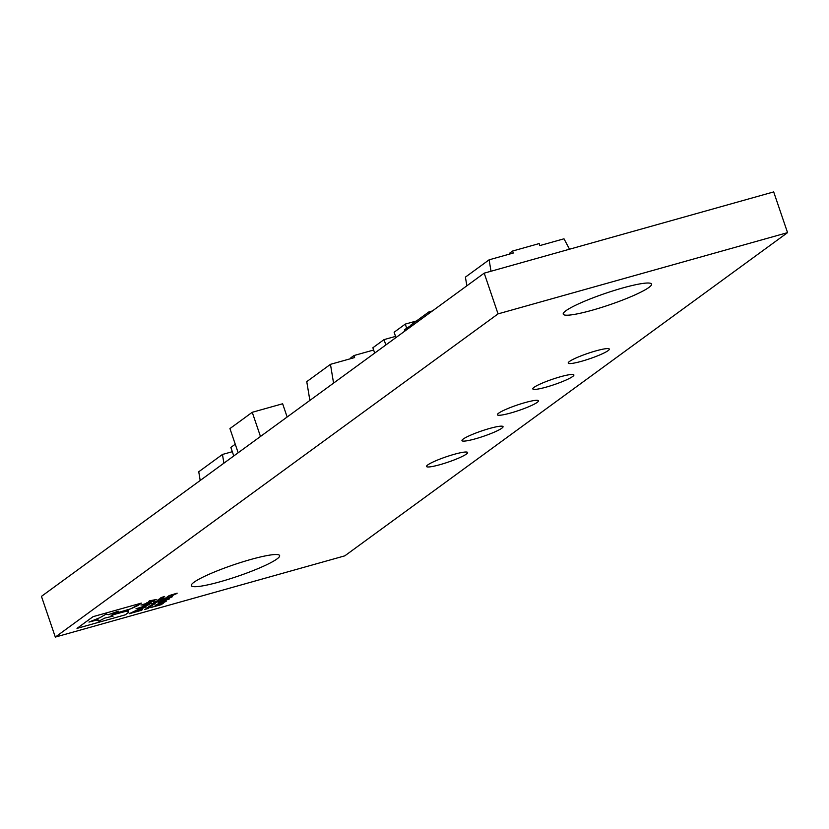 <?xml version="1.0" encoding="UTF-8"?>
<svg xmlns="http://www.w3.org/2000/svg" width="829" height="829" viewBox="0 0 829 829"><rect width="100%" height="100%" fill="white"/><g stroke="black" fill="none" stroke-linecap="round" stroke-linejoin="round"><path stroke-width="1.24" d="M622.61 287.995A46.642 6.093 -18.8 0 1 651.542 284.088A46.642 6.093 -18.8 0 1 592.155 310.233A46.642 6.093 -18.8 0 1 563.223 314.15A46.642 6.093 -18.8 0 1 622.61 287.995M250.71 559.492A46.642 6.093 -18.8 0 1 279.632 555.575A46.642 6.093 -18.8 0 1 220.245 581.73A46.642 6.093 -18.8 0 1 191.323 585.637A46.642 6.093 -18.8 0 1 250.71 559.492M595.854 350.895A21.699 2.829 -18.8 0 1 609.305 349.082A21.699 2.829 -18.8 0 1 581.689 361.247A21.699 2.829 -18.8 0 1 568.228 363.061A21.699 2.829 -18.8 0 1 595.854 350.895M560.435 376.76A21.699 2.829 -18.8 0 1 573.886 374.936A21.699 2.829 -18.8 0 1 546.27 387.102A21.699 2.829 -18.8 0 1 532.809 388.915A21.699 2.829 -18.8 0 1 560.435 376.76M525.016 402.614A21.699 2.829 -18.8 0 1 538.467 400.79A21.699 2.829 -18.8 0 1 510.851 412.956A21.699 2.829 -18.8 0 1 497.39 414.78A21.699 2.829 -18.8 0 1 525.016 402.614M489.597 428.469A21.699 2.829 -18.8 0 1 503.048 426.645A21.699 2.829 -18.8 0 1 475.421 438.81A21.699 2.829 -18.8 0 1 461.971 440.634A21.699 2.829 -18.8 0 1 489.597 428.469M454.178 454.323A21.699 2.829 -18.8 0 1 467.629 452.51A21.699 2.829 -18.8 0 1 440.002 464.665A21.699 2.829 -18.8 0 1 426.552 466.489A21.699 2.829 -18.8 0 1 454.178 454.323M146.795 602.797L156.225 599.543L149.5 600.818L148.567 601.502L154.039 600.155L146.785 602.807L156.225 599.543M148.578 601.491L154.039 600.155M146.256 606.818L140.702 609.077L138.174 609.087L140.671 609.087L146.256 606.828L143.759 606.828L137.873 609.46M135.977 608.787L149.261 604.631L135.977 608.787M128.443 610.662L127.78 611.709L128.443 610.662L111.169 615.253L113.107 616.123L104.744 618.102L98.786 621.19L98.06 619.729L88.962 622.082L100.04 617.626L106.278 614.051L108.33 614.714L118.329 611.18L112.495 614.227L130.878 608.776L138.174 605.419L141.334 603.118L93.086 616.652L77.014 628.382L125.262 614.838L128.847 612.227L127.759 611.667M98.05 619.729L97.708 620.662L98.06 619.729M113.107 616.123L111.169 615.532M136.453 610.289L129.179 613.74L141.531 610.279L142.484 609.584L138.402 610.724L139.272 609.895L136.453 610.289M141.034 605.097L154.308 600.942L141.034 605.097M151.334 603.108L145.749 605.377L143.251 605.377L145.749 605.377L151.334 603.118L148.837 603.118L142.961 605.75M160.712 598.942L157.987 599.864L160.722 599.098M161.199 598.952L157.873 599.999M159.158 599.377L158.443 599.74L159.251 599.668M159.22 600.03L160.235 599.636M156.308 601.129L158.691 600.6M159.551 600.134L155.572 601.667M153.821 602.414L158.256 601.087M157.355 601.781L153.987 602.828M151.147 605.035L155.044 603.947L151.147 605.035M160.753 600.383L163.417 598.434L172.297 596.735L164.194 598.414L160.753 600.383M162.619 601.408C159.344 602.382 157.935 602.579 158.38 601.989L165.323 599.429C168.598 598.455 170.007 598.258 169.551 598.849L162.608 601.408C159.344 602.382 157.935 602.569 158.38 601.989L158.101 602.31M169.551 598.849L162.608 601.408M787.55 232.638L344.802 555.844L55.315 637.086L498.053 313.88L787.55 232.638L773.685 191.913L484.198 273.156L498.053 313.88M150.868 607.595L152.215 607.222M153.603 606.807L162.049 604.217L153.603 606.807M156.526 604.673L163.531 603.129L155.085 605.719L156.526 604.673M158.318 604.02L157.904 604.704M162.183 602.103L165.033 600.973L166.287 601.18L164.577 602.123L163.085 602.548L164.712 601.294L157.924 603.854L159.665 602.528L161.095 602.123L159.645 603.284L162.183 602.103M166.287 601.17L163.095 602.538M165.261 601.45L157.924 603.854M161.075 602.134L159.645 603.284M169.23 595.554L177.168 593.17L172.422 595.616L170.598 595.885L171.427 595.004L167.095 596.994L169.23 595.554M176.173 593.854L170.598 595.875M148.277 608.061L144.785 609.543L148.277 608.061L146.101 608.579M149.956 606.838L146.464 608.32L149.956 606.838L147.78 607.356M151.624 605.616L148.132 607.097L150.909 606.144L148.816 606.6L151.624 605.605L149.458 606.134M152.246 605.118L153.272 604.724L152.246 605.118M155.531 603.118L152.163 604.165M151.987 603.75L156.432 602.414L151.987 603.75M162.287 598.186L158.919 599.222M161.116 597.574L164.639 596.424L161.531 597.481L163.924 596.953L160.805 598.01L163.002 597.616L159.945 598.476L161.116 597.574M164.629 596.424L161.603 597.605M163.914 596.953L160.878 598.124M55.315 637.086L41.45 596.362L484.198 273.156M411.806 324.885L404.417 329.787L404.853 331.072M432.396 310.958L428.821 311.963L410.687 325.196M428.821 311.963L429.256 313.258M374.687 353.092L372.874 347.755L384.024 339.61L395.537 336.408M384.024 339.61L385.837 344.947M395.941 337.579L394.127 332.242L405.277 324.098L417.588 320.668M405.277 324.098L406.656 328.149M260.472 436.468L252.244 412.293L282.637 403.764L287.145 416.997M252.244 412.293L248.058 415.339M234.12 425.526L229.934 428.572L238.161 452.758M248.047 415.37L234.11 425.546M233.768 455.971L230.856 447.422L235.042 444.365M491.006 271.238L489.12 259.819L513.255 253.042L512.571 251.042L539.171 243.571L539.845 245.581L563.989 238.804L569.523 249.208M489.12 259.819L465.411 277.124L466.851 285.818M512.571 251.042L509.503 253.28L509.762 254.026M333.569 383.112L330.46 364.335L306.761 381.641L309.87 400.417M330.46 364.335L354.605 357.568L353.921 355.558L373.641 350.025M353.921 355.558L350.854 357.796L351.113 358.542M223.903 463.173L222.452 454.458L198.753 471.763L200.193 480.478M222.452 454.458L232.307 451.701M152.795 606.787L152.204 607.211M161.551 604.569L153.614 606.797M163.52 603.139L155.096 605.719M165.251 601.439L164.702 601.284L165.251 601.439M168.339 599.191L160.059 601.813L168.339 599.191L161.354 600.849L160.059 601.813M172.287 596.735L171.738 597.139M171.727 597.139L164.194 598.414M164.194 598.403L160.764 600.372M177.157 593.181L175.862 593.761M171.427 595.004L167.106 596.994M174.867 594.434L172.505 594.704L171.81 595.357L172.836 595.274L174.774 594.061L172.505 594.704L171.81 595.346L172.836 595.274L171.81 595.357L172.836 595.274M149.054 607.802L146.236 608.797M148.308 608.351L144.795 609.533M147.552 608.579L145.469 609.046M150.723 606.579L147.914 607.574M149.976 607.129L146.474 608.31M149.23 607.356L147.147 607.823M152.401 605.357L149.593 606.351M151.655 605.895L148.142 607.087M150.909 606.134L148.826 606.6M153.261 604.724L152.256 605.118M155.033 603.947L150.66 605.253M153.748 604.186L151.562 604.921M155.064 603.253L153.572 603.823M156.246 602.548L151.997 603.74M156.888 601.916L155.406 602.486M158.443 599.74L159.241 599.668L158.443 599.74M161.821 598.32L160.339 598.88M163.189 597.481L159.956 598.476M145.386 604.787L149.334 603.553M141.034 605.087L154.298 600.952M129.189 613.729L142.474 609.584M136.754 610.807L132.485 612.382M112.485 614.216L130.878 608.776L141.324 603.118M118.329 611.18L108.33 614.714L106.267 614.04L100.04 617.626L88.962 622.082M77.024 628.372L125.262 614.838L128.847 612.227M135.987 608.776L149.251 604.631M144.256 607.263L140.174 608.641"/></g></svg>
